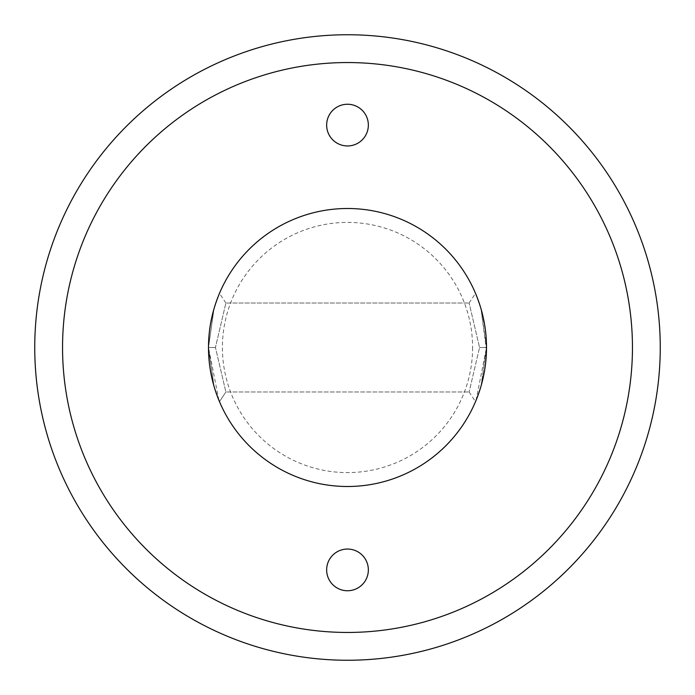 <?xml version="1.0" encoding="UTF-8"?>
<svg xmlns="http://www.w3.org/2000/svg" width="695" height="695" viewBox="0 0 695 695"><rect width="100%" height="100%" fill="white"/><g stroke="black" fill="none" stroke-linecap="round" stroke-linejoin="round"><path stroke-width="0.52" stroke-dasharray="3.48 2.61" d="M660.25 347.5A312.75 312.75 0 0 0 347.5 34.75A312.75 312.75 0 0 0 34.75 347.5A312.75 312.75 0 0 0 347.5 660.25A312.75 312.75 0 0 0 660.25 347.5A312.75 312.75 0 0 0 347.5 34.75A312.75 312.75 0 0 0 34.75 347.5A312.75 312.75 0 0 0 347.5 660.25A312.75 312.75 0 0 0 660.25 347.5A312.75 312.75 0 0 1 347.5 660.25A312.75 312.75 0 0 1 34.75 347.5A312.75 312.75 0 0 1 347.5 34.75A312.75 312.75 0 0 1 660.25 347.5A312.75 312.75 0 0 0 347.5 34.75A312.75 312.75 0 0 0 34.75 347.5A312.75 312.75 0 0 0 347.5 660.25A312.75 312.75 0 0 0 660.25 347.5A312.75 312.75 0 0 0 347.5 34.75A312.75 312.75 0 0 0 34.75 347.5A312.75 312.75 0 0 0 347.5 660.25A312.75 312.75 0 0 0 660.25 347.5M326.65 569.9A20.85 20.85 0 0 0 347.5 590.75A20.85 20.85 0 0 0 368.35 569.9A20.85 20.85 0 0 0 347.5 549.05A20.85 20.85 0 0 0 326.65 569.9M326.65 125.1A20.85 20.85 0 0 0 347.5 145.95A20.85 20.85 0 0 0 368.35 125.1A20.85 20.85 0 0 0 347.5 104.25A20.85 20.85 0 0 0 326.65 125.1M486.474 344.598L486.5 347.5A139 139 0 0 0 347.5 208.5A139 139 0 0 0 208.5 347.5A139 139 0 0 0 347.5 486.5A139 139 0 0 0 486.5 347.5L486.465 344.546M476.04 400.407L486.5 347.5L481.018 308.841L475.519 293.36L481.009 308.815L486.465 350.462M479.767 304.766L482.252 313.393L479.767 304.766M485.987 335.529L484.476 323.87L485.987 335.537M209.013 335.529L210.524 323.853L209.013 335.529M212.757 313.384L215.233 304.749L212.748 313.393M218.96 294.611L219.481 293.36L218.96 294.593M208.535 350.454L208.5 347.5A139 139 0 0 1 347.5 208.5A139 139 0 0 1 486.5 347.5L481.018 386.159L475.519 401.641L481.009 386.185L486.5 347.5L479.55 347.5L469.116 303.02L479.55 347.5L469.116 391.98L479.55 347.5L469.116 391.98L479.55 347.5L469.116 303.02L479.55 347.5L486.5 347.5A139 139 0 0 1 347.5 486.5A139 139 0 0 1 208.5 347.5L218.96 400.407M485.987 359.471L484.476 371.13M482.252 381.607L479.767 390.243M478.62 393.631L477.534 396.602M217.457 396.593L216.432 393.778M215.233 390.234L212.748 381.59M210.524 371.13L209.013 359.471M225.884 391.98L219.481 401.641L225.884 391.98L215.45 347.5L225.884 303.02L215.45 347.5L225.884 391.98L469.116 391.98L225.884 391.98L215.45 347.5L225.884 303.02L469.116 303.02L225.884 303.02L215.45 347.5L225.884 391.98L219.481 401.641L213.982 386.159L208.5 347.5L213.99 308.815L219.481 293.36L213.982 308.841L208.5 347.5L213.99 386.185L219.481 401.641L225.884 391.98L219.49 401.649M472.6 347.5A125.1 125.1 0 0 1 347.5 472.6A125.1 125.1 0 0 1 222.4 347.5A125.1 125.1 0 0 1 347.5 222.4A125.1 125.1 0 0 1 472.6 347.5M486.5 347.5A139 139 0 0 0 347.5 208.5A139 139 0 0 0 208.5 347.5L215.45 347.5L208.5 347.5A139 139 0 0 0 347.5 486.5A139 139 0 0 0 486.5 347.5L479.55 347.5L486.5 347.5M469.116 303.02L475.51 293.351M469.116 391.98L475.51 401.649M225.884 303.02L219.49 293.351"/><path stroke-width="1.04" d="M62.55 347.5A284.95 284.95 0 0 0 347.5 632.45A284.95 284.95 0 0 0 632.45 347.5A284.95 284.95 0 0 0 347.5 62.55A284.95 284.95 0 0 0 62.55 347.5M326.65 569.9A20.85 20.85 0 0 0 347.5 590.75A20.85 20.85 0 0 0 368.35 569.9A20.85 20.85 0 0 0 347.5 549.05A20.85 20.85 0 0 0 326.65 569.9M326.65 125.1A20.85 20.85 0 0 0 347.5 145.95A20.85 20.85 0 0 0 368.35 125.1A20.85 20.85 0 0 0 347.5 104.25A20.85 20.85 0 0 0 326.65 125.1M34.75 347.5A312.75 312.75 0 0 0 347.5 660.25A312.75 312.75 0 0 0 660.25 347.5A312.75 312.75 0 0 0 347.5 34.75A312.75 312.75 0 0 0 34.75 347.5M482.252 313.393L484.476 323.861L482.252 313.41M485.987 335.537L486.474 344.598M208.526 344.607L209.013 335.529L208.535 344.538M210.524 323.853L212.757 313.384L210.524 323.87M486.5 347.5A139 139 0 0 0 347.5 208.5A139 139 0 0 0 208.5 347.5A139 139 0 0 0 347.5 486.5A139 139 0 0 0 486.5 347.5M486.465 344.546L485.987 335.529M486.465 350.462L485.987 359.471M484.476 371.13L482.252 381.607M479.767 390.243L478.62 393.631M477.534 396.602L476.04 400.407M218.96 400.407L217.457 396.593M216.432 393.778L215.233 390.234M212.748 381.59L210.524 371.13M209.013 359.471L208.535 350.454"/></g></svg>
